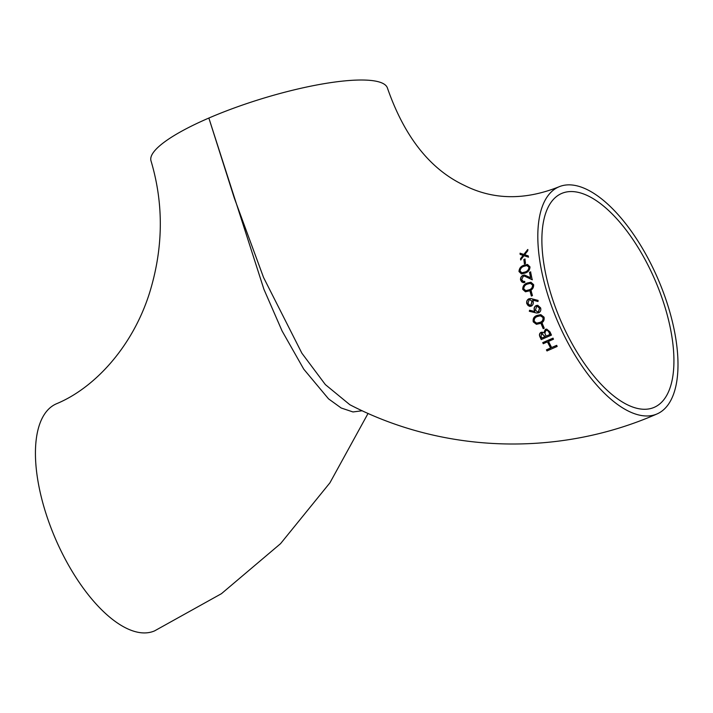<?xml version="1.0" encoding="UTF-8"?>
<svg xmlns="http://www.w3.org/2000/svg" width="713" height="713" viewBox="0 0 713 713"><rect width="100%" height="100%" fill="white"/><g stroke="black" fill="none" stroke-linecap="round" stroke-linejoin="round"><path stroke-width="1.07" d="M368.068 413.406L329.914 482.835L280.53 543.68L221.44 593.688L154.552 630.898A123.697 54.482 -113.4 0 1 141.031 632.752A123.697 54.482 -113.4 0 1 49.91 524.955A123.697 54.482 -113.4 0 1 56.487 403.763C94.366 388.113 132.556 347.035 149.578 292.82C163.393 247.981 163.865 203.998 151.004 160.871A123.697 26.809 -17.1 0 1 208.856 118.046A123.697 26.809 -17.1 0 1 387.462 88.127C404.485 136.887 430.135 169.32 464.413 185.416C493.316 199.943 524.804 200.424 558.876 186.851A123.697 54.482 66.6 0 0 557.887 322.009A123.697 54.482 66.6 0 0 656.949 413.977A123.697 54.482 66.6 0 0 668.295 306.866A123.697 54.482 66.6 0 0 558.876 186.851M362.24 410.759L352.98 411.954L341.171 407.988L328.541 398.861L303.747 369.156L282.081 330.966L263.899 289.246L208.856 118.046L234.265 197.956L263.552 277.482L301.866 353.185L325.342 384.583L349.816 404.708C444.252 453.709 559.028 456.988 656.949 413.977M525.49 263.471L524.411 263.926L523.859 259.514L524.937 259.051L525.49 263.471M525.178 273.07L521.453 273.926L518.993 271.555C519.189 268.355 520.82 266.252 523.895 265.236L527.504 264.452L529.991 266.876C529.821 270.031 528.217 272.099 525.178 273.07M524.661 281.35L524.893 282.393L523.199 282.66L520.597 280.093C520.294 277.91 521.096 276.305 523.003 275.28L524.545 275.022L530.588 277.722L529.509 272.339L530.579 271.885L532.201 279.754L524.438 276.1L523.289 276.279L521.684 279.692L523.458 281.51L524.661 281.35M533.663 284.692C533.716 287.918 532.237 289.995 529.215 290.922L525.454 291.777L522.736 289.38C522.691 286.127 524.189 284.006 527.246 283.016L530.891 282.232L533.663 284.692M530.115 291.537L531.176 291.082L532.442 295.574L531.381 296.029L530.115 291.537L531.354 291.1M538.119 300.423L537.869 301.483L532.638 300.039L533.101 301.243C533.645 303.48 533.012 305.119 531.194 306.153L529.688 306.403L526.827 303.791C526.31 301.492 526.996 299.825 528.894 298.792L530.873 298.533L538.119 300.423M529.313 311.287L529.599 310.235L534.848 311.536L534.313 310.36C533.743 308.15 534.358 306.545 536.176 305.547L537.727 305.298L540.597 307.856C541.203 310.119 540.579 311.759 538.734 312.784L536.693 313.034L529.313 311.287L529.768 310.253M544.046 317.16C544.554 320.422 543.279 322.517 540.231 323.461L536.408 324.308L533.235 321.857C532.736 318.568 534.01 316.429 537.076 315.431L540.802 314.647L544.046 317.16M541.256 324.085L542.308 323.631L544.242 328.194L543.19 328.648L541.256 324.085L542.486 323.649M541.247 339.575L540.151 337.249C539.001 335.11 539.278 333.479 540.962 332.356L543.752 332.775L545.356 329.344L546.728 329.121L549.973 331.866L551.479 335.092L541.247 339.575M552.949 338.158L553.475 339.228L548.484 341.411L551.621 347.552L556.603 345.368L557.174 346.447L546.978 350.93L546.408 349.851L550.579 348.006L547.441 341.866L543.253 343.702L542.727 342.632L552.949 338.158M520.659 259.942L520.526 258.721L523.101 255.397L520.142 254.416L520.053 253.195L523.832 254.452L527.718 249.505L527.798 250.726L524.67 254.728L528.253 255.905L528.378 257.126L523.939 255.673L520.659 259.942M664.792 306.492A116.531 51.327 66.6 0 0 561.719 193.428A116.531 51.327 66.6 0 0 560.792 320.761A116.531 51.327 66.6 0 0 654.106 407.39A116.531 51.327 66.6 0 0 664.792 306.492M520.526 258.721L523.271 255.414L520.312 254.434L520.223 253.213M523.832 254.452L527.896 249.532M528.556 257.143L523.939 255.673M520.838 259.96L520.704 258.739M551.621 347.552L556.782 345.386M547.147 350.948L546.577 349.869L550.748 348.033L547.441 341.866M543.431 343.728L542.905 342.65L553.119 338.176M541.782 338.042L545.062 336.607L541.452 333.408L541.105 336.589L541.782 338.042L545.231 336.625L541.63 333.434M541.452 333.408L542.343 333.327M541.417 339.593L540.329 337.267C539.18 335.155 539.447 333.524 541.131 332.374L542.37 332.151M543.752 332.775L545.525 329.361L546.818 329.13M546.105 336.144L549.919 334.486L549.215 332.962C548.582 331.073 547.459 330.226 545.828 330.404L544.875 333.158L546.105 336.144L550.097 334.504L549.384 332.98C548.76 331.099 547.629 330.253 545.998 330.431M545.828 330.404L546.711 330.306M543.368 328.666L541.434 324.112M536.497 324.317L533.413 321.875C532.905 318.595 534.189 316.447 537.254 315.449L540.891 314.656M536.72 323.149L539.964 322.419C542.379 321.75 543.44 320.146 543.154 317.597L540.409 315.832M540.231 315.814L537.477 316.492C535.071 317.232 534.01 318.863 534.278 321.367L536.631 323.141L539.794 322.401C542.21 321.732 543.27 320.119 542.976 317.579L540.81 315.841M536.773 313.043L529.492 311.305M534.848 311.536L534.492 310.378C533.912 308.176 534.536 306.572 536.354 305.565L537.816 305.307M537.486 311.875L538.565 311.724L539.696 308.274L537.584 306.447M538.386 311.706L539.518 308.257L537.495 306.43L536.586 306.581L535.454 310.119L537.406 311.866L538.565 311.724M538.048 301.501L532.638 300.039M529.777 306.412L528.057 305.538L527.005 303.809C526.479 301.528 527.165 299.861 529.073 298.809L530.953 298.542M530 305.271L530.98 305.146L532.156 301.519L530.196 299.718M530.802 305.119L531.978 301.501L530.107 299.71L529.144 299.861L527.905 303.381L529.911 305.271L530.98 305.146M531.55 296.047L530.294 291.555M525.543 291.786L522.914 289.398C522.861 286.154 524.367 284.032 527.415 283.043L530.98 282.241M525.909 290.637L529.108 289.897C531.461 289.264 532.682 287.678 532.763 285.129L530.374 283.4M530.196 283.382L527.477 284.068C525.098 284.799 523.877 286.412 523.797 288.89L525.82 290.628L528.93 289.879C531.319 289.22 532.54 287.624 532.584 285.111L530.757 283.409M520.597 280.093L520.775 280.111C520.472 277.945 521.274 276.332 523.182 275.298L524.634 275.031M523.289 282.669L521.613 281.813L520.775 280.111M530.588 277.722L529.688 272.357L530.748 271.903M532.37 279.772L524.527 276.109M523.547 281.519L524.679 281.421M521.542 273.935L519.162 271.573C519.34 268.4 520.971 266.297 524.064 265.263L527.593 264.461M521.987 272.794L525.16 272.054C527.549 271.359 528.859 269.772 529.091 267.313L526.907 265.61M526.738 265.592L524.037 266.279C521.64 267.036 520.312 268.632 520.062 271.065L521.898 272.785L524.982 272.036C527.379 271.341 528.69 269.755 528.912 267.295L527.272 265.619M524.59 263.944L524.037 259.532L525.107 259.069"/></g></svg>
